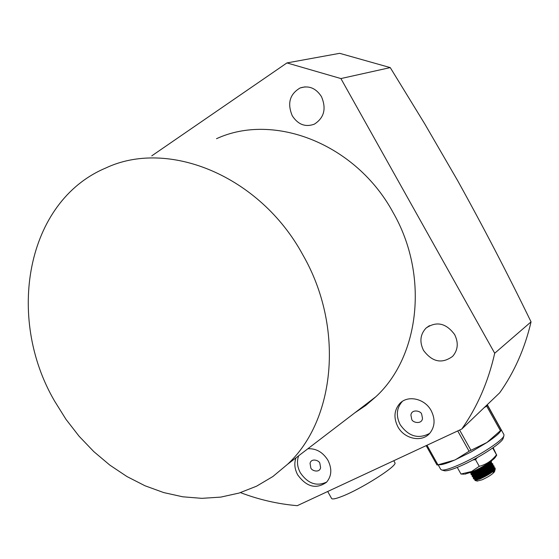 <?xml version="1.0" encoding="UTF-8"?>
<svg xmlns="http://www.w3.org/2000/svg" width="559" height="559" viewBox="0 0 559 559"><rect width="100%" height="100%" fill="white"/><g stroke="black" fill="none" stroke-linecap="round" stroke-linejoin="round"><path stroke-width="0.84" d="M501.095 430.102L499.215 432.932C496.811 435.461 492.717 438.647 486.931 442.49L471.482 451.756L454.516 460.127C448.975 462.51 444.691 463.991 441.652 464.571L439.234 464.788M487.294 404.653L503.966 434.657L503.862 435.95C502.282 440.883 477.204 457.045 458.499 465.067C450.079 468.708 444.531 470.357 441.841 470.028L440.737 469.399L438.207 464.878M443.986 470.622L444.517 470.776C447.074 471.09 452.329 469.539 460.281 466.108C477.938 458.555 501.57 443.308 503.079 438.605L503.268 437.949M454.516 460.127L437.578 464.934M487.155 404.793L501.22 429.983L486.931 442.49L469.071 451.218L455.494 459.701M501.22 429.983L501.032 429.41M436.963 464.955L426.161 445.628M469.071 451.218L457.723 430.926M426.992 445.244L437.893 464.746M500.438 430.709L486.651 406.079L484.052 407.756M459.61 430.046L470.902 450.226M486.651 406.079L487.448 405.38M491.592 469.937L494.303 469.476M495.008 469.798L493.059 472.264L495.302 469.036M480.356 478.804C488.119 475.192 493.094 471.95 495.288 469.078L494.932 467.848C494.093 470.622 489.237 474.27 480.356 478.804L474.94 480.44L475.129 479.098M477.176 481.061L482.082 479.811C488.538 476.813 492.682 474.109 494.512 471.705L494.575 471.489M492.507 471.244L491.228 471.642M470.105 472.711L470.678 472.935L476.009 471.041C481.502 468.344 485.925 465.5 489.265 462.503M477.735 469.281L474.626 470.79M474.521 471.712L471.426 474.339M470.909 474.158L471.866 475.038L477.197 473.152C484.024 469.77 488.797 466.506 491.515 463.362L491.403 461.545C490.543 464.27 485.673 467.904 476.799 472.453C473.305 474.06 471.342 474.626 470.909 474.158L471.943 472.676M475.548 473.892L472.593 476.443M472.082 476.254L473.054 477.141L478.378 475.269C485.198 471.901 489.964 468.631 492.689 465.479L492.975 464.347L492.584 463.649C491.724 466.388 486.861 470.028 477.987 474.57C474.486 476.17 472.523 476.736 472.082 476.254L473.075 474.801M475.206 473.166L475.912 472.69M476.589 476.065L473.759 478.546M473.256 478.357L474.235 479.245L479.559 477.386C486.365 474.025 491.137 470.762 493.863 467.597L494.149 466.444L493.758 465.745C492.912 468.505 488.049 472.152 479.168 476.68C475.674 478.28 473.704 478.839 473.256 478.357L474.207 476.918M476.24 475.346L477.079 474.773M475.87 459.212L475.038 459.687M491.445 461.972L490.096 461.923M491.005 461.259L491.403 461.545M491.557 463.984L490.977 464.054M489.572 464.361L487.525 465.025M487.923 465.738L487.134 464.319L489.048 463.704M491.571 463.271L492.584 463.649M492.738 466.073L492.179 466.136M490.802 466.437L488.692 467.107M488.384 466.381L491.78 465.444M492.759 465.368L493.758 465.745M493.911 468.169L493.38 468.225M492.025 468.512L489.859 469.19M489.656 468.428L492.968 467.534M493.946 467.464L494.932 467.848M489.95 462.02L489.88 462.125C487.951 465.444 474.27 473.152 471.684 473.012L471.195 472.865L471.09 473.571M488.65 463.076L490.942 462.915M491.354 463.593L491.054 464.243C489.118 467.576 475.478 475.255 472.872 475.115L472.369 474.968L472.565 475.318L472.641 474.912M472.83 474.053L475.499 471.957M489.873 465.151L491.012 464.955M492.528 465.703L492.227 466.36C490.278 469.714 476.687 477.358 474.053 477.218L473.801 477.023M473.976 476.177L476.666 474.046M491.095 467.226L492.206 467.044M493.702 467.82L493.401 468.477C491.445 471.845 477.896 479.468 475.241 479.322L474.773 479.531M475.122 478.294L477.833 476.128M492.311 469.308L493.401 469.134M494.82 470.119L493.059 472.264M475.402 458.632L473.117 459.917M473.096 459.924L477.002 457.884M490.404 461.699C490.809 464.501 471.705 475.164 471.391 473.221M487.944 463.677L490.704 463.215M491.522 463.551L491.522 463.551C493.345 465.745 472.977 477.386 472.565 475.318M473.78 473.732L475.702 472.32M489.188 465.745L490.634 465.395M492.633 465.563L492.696 465.654C494.533 467.862 474.158 479.51 473.739 477.414M474.898 475.87L476.869 474.409M490.425 467.813L493.094 467.394M493.87 467.75L493.87 467.75C495.721 469.986 475.346 481.627 474.912 479.517M476.009 478.001L478.036 476.492M491.661 469.881L494.037 469.483M479.063 478.322L477.274 480.013M491.508 472.055L491.081 471.377M479.021 479.37L479.266 478.693L481.53 478.231M488.573 474.151L487.993 473.117M487.385 472.034L487.015 471.363M486.197 469.909L485.827 469.246M485.624 468.882L485.408 468.498M485.016 467.792L484.227 466.381M478.448 470.336L479.014 471.349M479.412 472.048L480.202 473.466M480.593 474.172L481.383 475.583M481.781 476.289L482.571 477.7M490.292 469.965L489.502 468.554M489.104 467.848L488.314 466.437M475.199 471.412L475.989 472.823M476.38 473.529L477.169 474.94M477.561 475.646L478.35 477.058M478.749 477.756L479.266 478.693M463.963 474.193L460.972 474.025L471.579 471.496L479.245 466.318C486.211 464.508 491.962 460.665 496.497 454.788L493.15 447.689M464.843 474.193L472.586 471.705C482.124 467.345 489.398 462.915 494.415 458.408L495.714 456.703M460.972 474.025L457.269 467.38M479.245 466.318L475.513 459.645L472.977 459.938M496.497 454.788L492.786 448.164L492.262 448.311M477.246 457.611L475.513 459.645M394.829 462.635L394.864 462.698C398.26 465.521 360.471 489.565 341.186 496.685C335.358 498.907 332.144 499.48 331.557 498.411L327.7 491.501M354.741 412.877L365.789 405.415L376.011 396.611C419.767 356.195 429.095 274.951 393.082 212.49C355.908 143.733 273.889 112.163 216.508 138.702M54.537 400.999C5.835 317.666 25.98 201.617 105.637 168.07C167.875 138.478 259.942 175.512 302.922 255.016C344.463 327.253 335.393 419.83 287.64 464.215L272.855 476.541L256.56 486.19L239.084 493.059L220.735 497.112L201.848 498.342L182.73 496.797L163.689 492.57L145.005 485.771L126.963 476.554L109.809 465.095L93.779 451.581L79.099 436.244L65.955 419.299L54.537 400.999M321.453 96.602C326.547 108.663 324.171 117.851 314.333 124.168C305.41 127.396 298.066 124.615 292.294 115.832C287.095 103.401 289.716 94.108 300.162 87.945C308.813 85.227 315.912 88.112 321.453 96.602M454.621 334.534C458.673 342.779 458.01 350.053 452.643 356.342C442.001 364.084 432.296 362.106 423.526 350.409C419.348 341.835 420.193 334.38 426.077 328.049C436.6 320.957 446.11 323.116 454.621 334.534M307.869 448.737C316.191 448.346 322.892 452.203 327.958 460.302C332.172 468.84 331.69 476.149 326.519 482.242C316.212 489.495 306.605 487.029 297.688 474.857C294.579 468.987 294.013 463.313 295.997 457.821M298.653 455.788C296.675 461.259 297.234 466.919 300.337 472.767C307.841 483.626 316.632 486.714 326.715 482.04M431.185 410.655C435.419 419.152 434.965 426.671 429.822 433.218C421.933 442.763 404.255 439.032 397.833 426.692C393.459 417.866 394.102 410.145 399.762 403.542C407.735 394.766 424.826 398.518 431.185 410.655M402.347 401.411L402.131 401.628C396.485 408.21 395.842 415.896 400.195 424.693C408.608 436.495 418.439 439.388 429.682 433.365M340.899 78.56L390.252 67.597L424.644 123.714L457.493 180.361C483.137 226.57 507.656 273.735 531.05 321.865L494.708 353.246L340.899 78.56L286.942 62.922L151.775 155.849M240.475 492.626C258.985 499.676 277.914 504.022 297.262 505.678L461.783 429.032L499.669 392.83C514.385 372.077 524.845 348.425 531.05 321.865M319.853 463.369C319.434 460.371 311.104 457.723 310.063 463.411L310.797 467.729C311.216 470.734 319.594 473.375 320.6 467.645L319.853 463.369M411.717 419.145L410.914 415.092C411.543 408.692 421.304 410.872 421.696 414.345L422.506 418.356C421.926 424.805 412.102 422.639 411.717 419.145M461.783 429.032C477.295 406.994 488.273 381.727 494.708 353.246M390.252 67.597L339.683 53.322L286.942 62.922M444.517 470.776L441.841 470.028M503.079 438.605L503.862 435.95M441.652 464.571L437.047 464.983M499.215 432.932L501.339 430.151M494.512 471.705L494.946 470.224M474.235 479.245L475.241 479.322M493.863 467.597L493.401 468.477M473.054 477.141L474.053 477.218M492.689 465.479L492.227 466.36M471.866 475.038L472.872 475.115M491.515 463.362L491.054 464.243M470.678 472.935L471.684 473.012M494.568 470.594L494.813 470.14M472.264 475.653L472.655 474.912M473.438 477.742L473.822 477.023M477.351 481.11L474.94 480.44M495.197 457.535L496.762 455.047M393.76 460.728L394.864 462.698M376.011 396.611L287.64 464.215M300.162 87.945L305.102 86.848M426.077 328.049L429.431 325.666M402.131 401.628L399.762 403.542"/></g></svg>
